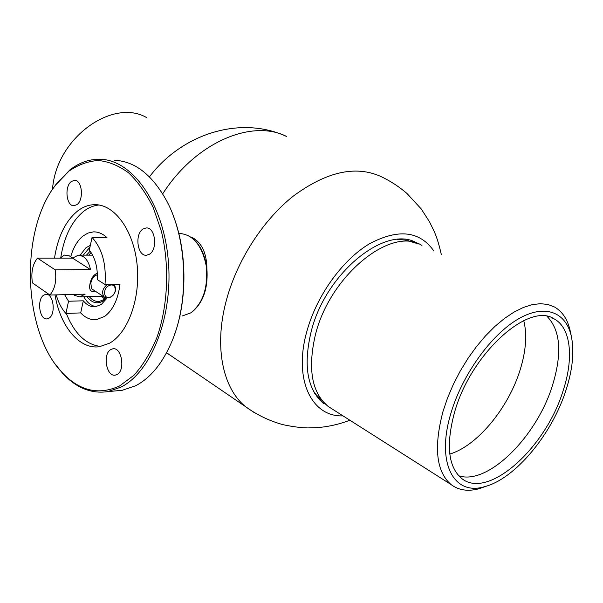 <?xml version="1.0" encoding="UTF-8"?>
<svg xmlns="http://www.w3.org/2000/svg" width="603" height="603" viewBox="0 0 603 603"><rect width="100%" height="100%" fill="white"/><g stroke="black" fill="none" stroke-linecap="round" stroke-linejoin="round"><path stroke-width="0.9" d="M206.889 267.551C206.445 253.396 202.035 243.635 193.646 238.275L191.234 237.145M433.798 250.954C419.688 230.851 398.191 228.492 369.307 243.876C342.406 259.983 316.907 295.312 307.07 330.64C292.968 379.272 311.585 417.246 343.017 415.874M417.864 243.597L417.299 243.288C387.232 223.901 326.622 271.395 311.472 330.376C302.97 365.041 307.04 389.44 323.683 403.58M322.582 402.698L324.218 403.407M413.07 241.886L411.676 240.944M565.9 390.412C572.518 370.001 574.38 352.212 571.486 337.047C566.375 312 544.841 303.249 517.819 319.243C490.865 335.087 462.26 374.908 451.036 412.882C435.683 462.727 453.697 496.013 484.277 486.757C514.743 479.272 551.753 434.74 565.9 390.412M486.727 486.048L478.692 488.829C467.709 491.671 458.461 490.216 450.961 484.48C436.165 471.478 433.557 446.996 443.115 411.042L447.66 397.679L453.396 384.269L460.202 371.101L467.936 358.468L476.423 346.657L485.475 335.909L494.882 326.449L504.447 318.474L513.967 312.128L523.238 307.515L532.072 304.688L540.311 303.671L547.795 304.447L554.413 306.95C562.546 311.578 567.86 319.756 570.34 331.499L570.4 331.823M454.587 412.188C445.836 444.645 448.142 466.684 461.506 478.33C487.827 500.43 545.609 448.059 563.029 390.978C573.905 358.416 571.094 328.077 554.338 319.01C529.17 301.281 470.815 353.577 454.587 412.188M458.717 475.767C487.804 485.641 536.738 436.715 552.454 385.475C562.32 353.313 560.534 330.308 547.102 316.439M449.793 454.059C477.237 445.956 508.555 407.847 520.193 369.692C526.02 350.833 527.21 334.469 523.758 320.615M146.823 117.713C114.434 98.425 60.225 134.786 53.139 183.576L52.295 189.666M104.575 299.058L101.613 296.277M64.619 294.663L68.531 301.251L83.32 300.807L80.689 312.904C85.49 317.924 90.729 320.185 96.412 319.665L104.711 316.379C112.957 310.115 118.052 299.412 119.997 284.269L105.012 284.548L97.347 279.611C97.784 267.302 95.101 257.496 89.297 250.185L92.048 237.454C102.141 248.466 106.46 264.167 105.012 284.548M92.048 237.454L106.987 237.665C102.736 233.678 98.229 231.748 93.465 231.876L87.993 233.06L82.83 236.142C77.357 240.718 73.325 247.599 70.724 256.772M80.139 255.137L85.988 247.727L90.344 245.346M96.194 306.663C91.302 305.985 87.164 302.683 83.787 296.759M83.267 255.137L89.96 247.124M83.32 300.807C86.907 305.126 90.91 307.115 95.334 306.784L101.432 304.357L106.935 298.161M68.531 301.251L65.915 313.47C61.657 308.781 58.423 302.585 56.215 294.875M80.689 312.904L65.915 313.47M97.415 274.802C93.97 275.639 91.777 278.428 90.849 283.154L91.55 288.716L92.131 289.093M96.096 291.701C90.684 292.515 88.664 289.809 90.035 283.591C91.181 278.209 93.608 274.742 97.339 273.182M73.378 294.445L74.621 295.425L79.769 296.864L85.144 294.151L49.928 295.033C55.009 288.958 56.765 280.568 55.19 269.858L37.469 258.114L72.526 258.107L90.495 269.571C89.138 263.24 86.644 258.853 83.01 256.411L78.382 255.129L72.526 258.107M90.495 269.571L55.19 269.858M49.928 295.033L32.419 282.882C30.896 272.503 32.577 264.25 37.469 258.114M72.631 257.994L69.194 255.8L64.385 255.077L60.157 258.107M109.784 285.317C102.638 287.397 103.015 299.842 110.093 297.151C117.148 295.071 116.876 282.717 109.784 285.317M113.975 284.382C117.155 289.538 115.625 294.023 109.377 297.829L104.394 297.158C101.327 293.043 102.261 288.829 107.206 284.503M119.605 385.943L133.987 375.232C142.903 365.29 150.494 352.83 156.765 337.868C167.951 306.286 169.775 266.322 161.483 231.642L153.283 207.681C146.235 193.45 138.019 181.85 128.635 172.888C118.829 165.659 108.728 161.529 98.342 160.481C88.038 161.197 78.247 164.74 68.968 171.109L55.408 185.234C19.628 231.266 22.718 330.768 61.521 371.893C79.151 390.932 98.508 395.621 119.605 385.943M53.034 188.573L56.026 184.307L69.737 170.023C79.121 162.682 89.169 159.094 99.894 159.26C131.409 159.471 162.674 201.779 168.109 258.468C173.792 315.083 151.737 371.87 120.962 387.118L107.741 391.641C90.978 394.008 75.797 387.744 62.207 372.85L55.235 364.069M172.857 214.63C187.036 250.124 187.646 299.171 174.365 335.004M115.851 390.88L122.311 390.269L135.592 385.777C150.516 377.998 162.629 363.202 171.93 341.373C189.402 300.467 187.186 239.436 167.001 201.5C152.514 174.945 135.004 161.197 114.472 160.262M55.024 294.905C60.134 326.133 79.287 349.725 99.42 346.71L109.535 343.213C128.296 332.833 140.876 297.678 136.994 263.647C133.271 229.562 114.155 204.146 94.648 204.673C88.89 204.779 83.425 206.723 78.254 210.5C65.84 220.336 57.926 236.203 54.504 258.107M98.998 204.997C93.917 205.472 89.078 207.379 84.495 210.703C72.209 220.344 64.31 235.901 60.797 257.368M66.307 313.454C74.418 333.655 85.912 344.667 100.776 346.491M143.047 229.004C134.431 234.009 137.348 256.403 146.499 255.235L149.363 254.27C158.046 249.521 155.265 226.901 146.167 227.957L143.047 229.004M154.707 239.542L154.669 243.861M110.997 349.446C102.382 353.569 106.301 377.176 115.309 375.104L116.922 374.553C125.62 370.664 121.791 346.831 112.836 348.813L110.997 349.446M43.8 295.108C36.595 299.239 39.451 320.261 47.064 318.874L48.949 318.188C56.222 314.269 53.441 293.028 45.858 294.362L43.8 295.108M71.41 181.465C64.204 186.342 66.3 206.407 73.973 205.713L76.875 204.658C84.141 199.992 82.151 179.717 74.508 180.335L71.41 181.465M441.29 254.428C438.102 240.378 435.901 235.592 434.356 231.786L429.547 221.851L421.195 208.902L406.927 193.427C398.869 186.493 390.013 180.764 380.342 176.249C355.152 165.23 326.133 171.855 293.277 196.126C262.509 220.494 236.368 261.483 225.929 301.982C213.99 347.577 222.989 388.558 245.609 406.716L253.84 412.339M319.937 400.226L320.479 399.962M149.446 176.867C181.247 134.446 239.693 114.834 286.629 136.489C251.941 118.67 195.613 142.293 162.697 193.834M408.216 240.62L408.148 240.047M166.481 352.921L170.257 355.242M421.949 245.444C391.294 225.492 328.861 276.106 315.045 336.338C307.681 369.533 312 392.862 327.994 406.324L332.931 409.467M397.407 239.444L405.367 240.077L418.784 243.981M319.206 398.643L313.673 391.566M86.47 255.144L90.118 251.195M106.377 298.078L103.603 300.671C97.611 304.5 92.078 303.166 86.99 296.668M190.827 312.836C203.09 303.105 208.239 287.503 206.264 266.029C202.05 245.383 193.088 234.522 179.4 233.429C193.457 234.65 202.548 245.519 206.678 266.029C208.721 287.314 203.543 302.887 191.151 312.746L182.325 315.957L190.827 312.836M91.136 252.634L88.716 255.152M89.236 296.608C92.206 300.128 95.508 301.756 99.148 301.492L103.882 299.593L105.781 297.92M180.222 316.047L179.837 316.062M166.579 352.732L245.609 406.716C257.082 415.007 269.579 421 283.101 424.7C292.651 426.705 300.844 427.776 307.673 427.919L317.314 427.625C328.575 426.705 339.421 424.241 349.846 420.216M414.155 241.833L417.299 243.288M571.486 337.047L570.34 331.499M314.638 393.262L327.994 406.324L450.961 484.48M551.632 317.736L554.338 319.01M484.277 486.757L478.692 488.829M178.797 233.421L179.4 233.429M79.769 296.864L103 296.239M79.204 255.129L92.628 255.159M91.55 288.716L104.394 297.158M107.741 391.641L122.311 390.269M74.885 180.35L74.508 180.335M46.325 294.347L45.858 294.362M113.522 348.768L112.836 348.813M146.748 227.964L146.167 227.957M97.083 204.764L94.648 204.673M61.521 371.893L62.207 372.85M55.408 185.234L56.026 184.307"/></g></svg>
